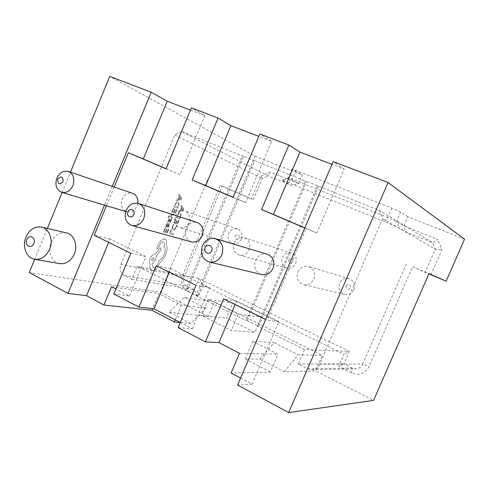 <?xml version="1.0" encoding="UTF-8"?>
<svg xmlns="http://www.w3.org/2000/svg" width="489" height="489" viewBox="0 0 489 489"><rect width="100%" height="100%" fill="white"/><g stroke="black" fill="none" stroke-linecap="round" stroke-linejoin="round"><path stroke-width="0.37" stroke-dasharray="2.44 1.83" d="M171.022 229.909L171.45 230.032L170.276 232.837L173.595 233.773L173.216 234.677L169.463 233.626L171.003 229.897L171.45 230.032M171.431 230.026L170.258 232.831L173.595 233.773M173.577 233.766L173.216 234.677M173.198 234.671L169.463 233.626M169.445 233.62L171.003 229.897M172.452 226.266L173.491 224.378L173.974 224.524L172.941 226.26L172.58 228.186L173.357 229.194L174.787 228.785L175.997 226.994L176.468 225.276L176.987 225.441L176.443 227.141L174.799 229.543L172.929 230.136L171.951 228.84L172.452 226.266L173.509 224.384L173.956 224.518L172.959 226.273L172.599 228.198L173.375 229.2L174.805 228.791L176.016 227.006L176.492 225.288M176.468 225.276L176.987 225.441M176.969 225.429L174.824 229.555L172.947 230.142L171.975 228.846L172.476 226.273M175.539 219.127L175.961 219.261L174.756 222.147L176.009 222.532L177.061 220.019L177.489 220.148L176.437 222.666L177.617 223.027L178.754 220.325L179.176 220.46L177.666 224.066L173.95 222.923L175.52 219.121L175.942 219.255L174.756 222.147M174.738 222.134L176.009 222.532M175.991 222.526L177.042 220.007L177.47 220.142L176.437 222.666M176.413 222.654L177.617 223.027M177.599 223.021L178.754 220.325M178.736 220.313L179.176 220.46M179.157 220.447L177.648 224.054L173.95 222.923M173.925 222.917L175.52 219.121M176.077 217.782L178.558 213.271L180.38 212.666L181.242 214.158L179.775 218.968L176.077 217.782L178.577 213.277L180.502 212.715L181.26 214.164L179.799 218.974L176.095 217.794M179.732 217.923L176.884 217.012L178.577 214.011L179.97 213.614L180.679 214.726L179.756 217.935L176.902 217.018L178.595 214.023L180.093 213.662L180.704 214.738L179.756 217.935M181.315 205.276L183.858 209.231L183.448 210.197L178.65 211.639L179.072 210.631L180.368 210.294L181.596 207.354L180.893 206.285L181.315 205.276L183.876 209.243L183.473 210.209L178.668 211.651L179.09 210.643L180.386 210.301L181.621 207.367L180.912 206.297L181.333 205.282M180.906 210.148L181.896 207.782L183.186 209.567L180.906 210.148L181.914 207.788L183.198 209.598L180.924 210.154M164.995 228.082L165.435 228.21L164.212 231.126L165.514 231.493L166.578 228.95L167.018 229.072L165.954 231.621L167.183 231.963L168.326 229.225L168.766 229.353L167.238 233.002L163.387 231.927L164.976 228.07L165.435 228.21M165.416 228.198L164.212 231.126M164.194 231.12L165.514 231.493M165.496 231.486L166.56 228.938L167.018 229.072M167 229.066L165.954 231.621M165.936 231.609L167.183 231.963M167.159 231.957L168.326 229.225M168.308 229.219L168.766 229.353M168.748 229.347L167.238 233.002M167.22 232.996L163.387 231.927M163.369 231.914L164.976 228.07M169.078 225.79L168.094 227.464L167.629 227.33L168.656 225.759L168.418 224.53L167.672 226.004L165.997 227.403L165.667 226.823L165.948 225.576L167.104 224.139L166.676 224.011L167.049 223.112L168.937 223.687L169.102 225.802L168.112 227.471L167.648 227.336L168.674 225.771L168.442 224.543L167.696 226.016L166.022 227.416L165.692 226.829L165.967 225.588L167.122 224.145L166.694 224.017L167.067 223.125L168.956 223.699L169.102 225.802M166.938 226.401L166.456 226.523L166.437 225.466L167.073 224.561L168.051 224.42L166.957 226.413L166.474 226.535L166.462 225.472L167.091 224.567L168.075 224.433L166.957 226.413M168.503 220.527L168.173 222.092L167.672 221.939L168.094 220.502L168.931 219.084L169.793 218.699L170.007 221.603L171.126 219.39L171.584 219.537L170.38 222.11L169.561 222.501L169.231 222.116L169.316 219.585L168.503 220.527L168.173 222.092M168.149 222.079L167.672 221.939M167.654 221.927L168.913 219.072L169.762 218.693L170.093 219.133L169.836 221.334L170.386 221.413M170.368 221.407L171.126 219.39M171.101 219.384L171.566 219.524L170.398 222.116L169.524 222.489L169.353 220.918M169.328 220.906L169.335 219.592L168.522 220.539M173.98 213.968L173.595 214.891L170.692 215.692L172.36 217.849L171.939 218.846L170.062 215.991L168.467 217.55L168.039 217.416L168.24 216.823L169.885 215.27L173.962 213.962L173.595 214.891M173.577 214.885L170.973 215.625M170.85 215.863L172.36 217.849M172.336 217.843L171.939 218.846M171.92 218.84L170.044 215.979L168.467 217.55L168.039 217.416M168.02 217.403L169.866 215.264L173.962 213.962M173.283 208.265L173.717 208.412L172.495 211.34L173.772 211.761L174.842 209.206L175.27 209.353L174.206 211.902L175.41 212.299L176.56 209.555L176.994 209.702L175.459 213.363L171.676 212.116L173.265 208.259L173.717 208.412M173.699 208.406L172.495 211.34M172.476 211.327L173.772 211.761M173.754 211.749L174.842 209.206M174.817 209.2L175.27 209.353M175.251 209.347L174.206 211.902M174.188 211.896L175.392 212.293L176.56 209.555M176.541 209.549L176.994 209.702M176.969 209.695L175.459 213.363M175.441 213.351L171.676 212.116M171.651 212.11L173.265 208.259M173.833 206.902L176.352 202.336L178.204 201.755L179.084 203.302L177.599 208.192L173.833 206.902L176.37 202.342L178.308 201.792L179.102 203.308L177.623 208.198L173.852 206.914M177.556 207.122L174.652 206.126L176.37 203.094L177.782 202.721L178.516 203.87L177.556 207.122L174.671 206.138L176.388 203.106L177.886 202.758L178.534 203.882L177.574 207.134M179.139 194.212L181.737 198.314L181.321 199.298L176.437 200.667L176.865 199.646L178.185 199.329L179.432 196.346L178.711 195.239L179.139 194.212L181.755 198.326L181.346 199.304L176.462 200.679L176.89 199.653L178.204 199.335L179.451 196.358L178.729 195.245L179.157 194.225M178.729 199.188L179.738 196.792L181.052 198.644L178.729 199.188L179.756 196.798L181.071 198.65L178.754 199.2M164.762 238.785L164.989 238.87C166.456 239.72 166.871 241.652 166.236 244.671L167.232 247.892L165.802 254.965L162.262 260.674L160.154 262.593L156.022 269.194L151.877 270.924L151.352 270.759L149.701 268.216L150.031 263.907C149.169 262.837 149.194 261.095 150.117 258.687C151.578 255.637 153.228 254.158 155.056 254.243L160.343 247.74L161.15 249.653L156.394 255.93L155.765 259.91L151.945 264.243L153.259 267.783C155.068 267.819 156.688 266.34 158.112 263.351L158.809 260.625C160.918 259.848 162.721 257.819 164.212 254.543C165.667 250.606 165.508 248.009 163.748 246.749L163.913 246.352C164.744 244.097 164.64 242.636 163.601 241.957L163.424 241.896C162.122 241.755 160.899 242.782 159.762 244.977L158.711 247.562L157.195 248.919L156.945 247.238L158.191 244.249L161.37 239.965L165.007 238.876C166.474 239.726 166.89 241.658 166.254 244.677L167.256 247.905L165.82 254.977L162.281 260.68L160.172 262.605L156.04 269.207L151.902 270.93L151.376 270.765L149.72 268.229L150.05 263.913C149.188 262.844 149.212 261.108 150.135 258.693C151.596 255.643 153.246 254.164 155.074 254.256L160.361 247.746L161.168 249.659L156.419 255.943L155.783 259.922L151.963 264.256L153.277 267.789C155.086 267.825 156.706 266.352 158.13 263.363L158.827 260.631C160.936 259.855 162.739 257.825 164.231 254.555C165.685 250.612 165.533 248.021 163.766 246.762L163.937 246.358C164.762 244.109 164.659 242.642 163.626 241.969L163.448 241.908C162.14 241.768 160.918 242.795 159.781 244.989L158.729 247.568L157.213 248.925L156.963 247.251L158.21 244.262L161.388 239.971L164.781 238.791M151.792 259.103L153.833 257.41L153.986 259.58L151.951 261.273L151.792 259.103L153.852 257.422L154.004 259.586L151.969 261.279L151.816 259.115M66.302 232.813C59.725 231.902 54.701 235.062 51.229 242.299C47.305 251.224 51.761 262.532 59.774 263.65M191.358 241.853C185.838 239.451 184.066 234.977 186.028 228.424C188.577 223.4 192.287 221.419 197.153 222.483M288.675 260.099C291.475 257.666 292.954 258.333 293.113 262.098C290.307 264.525 288.828 263.858 288.675 260.099M295.686 263.547C297.208 258.553 295.784 255.032 291.413 252.99C287.385 252.086 284.353 253.595 282.306 257.52C280.765 262.66 282.287 266.205 286.872 268.155C290.778 268.889 293.712 267.355 295.686 263.547M234.31 243.021C236.615 238.546 239.995 236.804 244.451 237.788C249.292 240.075 250.845 244.054 249.115 249.745C246.89 254.084 243.614 255.857 239.286 255.05C234.219 252.868 232.562 248.858 234.31 243.021M345.925 285.845C348.883 283.357 350.466 284.072 350.668 287.984C347.703 290.466 346.12 289.751 345.925 285.845M353.828 289.702C355.405 284.433 353.791 280.741 348.987 278.62C344.757 277.74 341.597 279.286 339.513 283.259C337.917 288.73 339.666 292.453 344.757 294.439C348.822 295.099 351.842 293.516 353.828 289.702M297.807 271.86C300.173 267.318 303.712 265.527 308.443 266.505C313.816 268.889 315.594 273.094 313.791 279.121C311.536 283.492 308.143 285.313 303.596 284.586C297.911 282.349 295.979 278.107 297.807 271.86M261.743 274.567C255.484 272.08 253.388 267.318 255.454 260.282C258.088 255.154 262.006 253.119 267.214 254.182M241.279 239.066C242.746 234.298 241.474 230.93 237.452 228.974C233.638 228.082 230.735 229.561 228.742 233.424C227.263 238.302 228.607 241.688 232.788 243.577C236.511 244.335 239.341 242.831 241.279 239.066M175.398 216.254C177.623 211.878 180.832 210.172 185.025 211.138C189.432 213.308 190.802 217.092 189.145 222.501C186.975 226.78 183.84 228.504 179.744 227.685C175.172 225.588 173.717 221.78 175.398 216.254M235.062 235.985C237.721 233.608 239.109 234.231 239.225 237.862C236.56 240.24 235.172 239.616 235.062 235.985M137.782 203.302L137.036 205.942C134.64 210.735 131.223 212.691 126.792 211.816C121.853 209.524 120.318 205.301 122.189 199.133C124.646 194.231 128.142 192.299 132.678 193.326M232.819 303.033L261.377 317.068L238.222 314.183L208.338 299.341L232.819 303.033L226.407 318.125L254.824 332.404L231.285 330.478L201.56 315.356L226.407 318.125M197.556 295.876L187.03 290.637L243.608 156.431L254.604 160.82L197.556 295.876L196.187 295.662L246.053 320.503L305.546 180.973L379.464 210.453L432.71 242.654L435.326 249.207L425.228 272.318L428.896 273.883M318.473 186.303L258.644 326.285L247.306 320.637L246.053 320.503M258.644 326.285L257.422 326.163L304.506 349.617L349.256 351.481L198.925 278.351L194.109 289.763L187.195 286.34C183.797 284.164 182.794 280.924 184.176 276.64L222.238 186.217L220.392 185.459L182.635 275.191C180.343 282.275 182.006 287.636 187.629 291.261L198.461 296.658L203.265 285.289L344.024 354.177L338.681 366.487L351.683 372.966C359.25 375.827 365.063 373.663 369.116 366.457L412.612 266.688L429.012 273.62M187.03 290.637L185.637 290.405L137.122 266.242L198.925 278.351L203.265 285.289M254.604 160.82L305.546 180.973M243.608 156.431L181.468 131.486L267.899 175.93L291.297 185.404L281.829 180.355L288.504 182.739L384.385 221.468L399.201 228.027L405.265 231.548L432.71 242.654L437.722 239.445L403.969 225.875L396.646 221.462L387.789 217.519L292.19 179.188L288.155 177.8L298.767 183.583L269.891 171.975L261.01 176.229L251.432 198.858L253.357 199.659L222.238 186.217M253.4 160.172L196.187 295.662M185.637 290.405L242.379 155.777M181.468 131.486L174.781 134.958L120.881 264.402C119.304 269.292 120.373 272.972 124.09 275.435L131.675 279.286L137.122 266.242M317.434 185.716L257.422 326.163M379.464 210.453L382.63 218.669L319.659 364.232L362.71 364.097C361.273 367.062 358.963 368.639 355.784 368.84L352.214 368.034L343.865 363.902L349.256 351.481L344.024 354.177M304.506 349.617L298.302 364.005L307.728 368.798L311.768 369.733C315.374 369.501 318.009 367.667 319.659 364.232M259.836 359.128L274.146 342.636L252.758 341.408L245.252 358.969L259.836 359.128L284.188 371.726L315.57 370.962L373.578 400.387M284.188 371.726L298.253 354.763L322.312 355.375L315.57 370.962M178.112 327.612L192.324 328.73L180.282 322.465M113.858 293.938L129.444 296.022L115.924 288.993M111.535 286.713L158.949 293.681L152.666 308.638M180.276 322.483L190.826 323.431L205.765 308.241L181.388 305.099L158.949 293.681M205.765 308.241L184.194 297.391L214.445 301.841L322.312 355.375M274.146 342.636L298.253 354.763M252.758 341.408L277.996 354.25L270.35 372.062L231.083 373.015M239.512 353.272L277.996 354.25M190.826 323.431L169.084 312.184L184.194 297.391M169.084 312.184L208.235 316.505L214.445 301.841M430.956 274.763L441.879 249.793L437.722 239.445M464.55 239.176L407.93 216.749L403.969 225.875L405.265 231.548M220.392 185.459L251.432 198.858M240.582 378.101L252.037 384.226L237.623 385.02M245.252 358.969L270.35 372.062M207.513 180.013L160.398 292.233L29.279 272.495M34.701 259.292L47.36 228.449M62.14 192.44L70.465 172.165M239.28 193.723L255.117 156.223L109.768 76.412M166.058 168.681L180.148 174.689L204.818 115.648L191.401 107.873M233.112 197.281L245.661 202.635L271.627 141.248L258.828 136.345M271.627 141.248L259.824 133.98M304.83 227.874L316.854 233.002L344.25 169.078L331.982 164.377M344.25 169.078L333.168 161.602M407.93 216.749L400.729 212.043L391.885 208.057L291.945 168.894L302.44 174.97L298.767 183.583L291.297 185.404M255.117 156.223L302.44 174.97M204.818 115.648L190.453 110.141M160.398 292.233L208.235 316.505M112.268 186.382L104.512 205.136M412.612 266.688L425.228 272.318M253.357 199.659L262.263 178.626L267.899 175.93L269.891 171.975M174.781 134.958L262.263 178.626L261.01 176.229M382.63 218.669L435.326 249.207L441.879 249.793M406.298 263.999L362.71 364.097L369.116 366.457M131.675 279.286L194.109 289.763L198.461 296.658M298.302 364.005L343.865 363.902L338.681 366.487M261.377 317.068L254.824 332.404M238.222 314.183L231.285 330.478M208.338 299.341L201.56 315.356M181.388 305.099L175.184 319.812M129.444 296.022L145.93 256.572L110.056 239.029L108.668 242.367M145.93 256.572L130.814 253.253M110.056 239.029L94.212 235.258M114.169 187.03L106.443 205.716M180.148 174.689L166.016 168.791M252.037 384.226L278.883 321.591L236.652 300.937L223.614 298.883M236.652 300.937L235.123 304.543M278.883 321.591L266.921 320.179L265.625 319.543M245.661 202.635L233.064 197.397M316.854 233.002L306.114 228.565L266.921 320.179M304.775 227.996L306.114 228.565M192.324 328.73L209.665 287.74L170.808 268.736L169.353 272.202M170.808 268.736L156.229 265.753M209.665 287.74L195.973 285.289M247.306 320.637L306.615 181.572M120.881 264.402L184.176 276.64L182.635 275.191M124.09 275.435L187.195 286.34L187.629 291.261M307.728 368.798L352.214 368.034L351.683 372.966M400.729 212.043L396.646 221.462L399.201 228.027M292.477 169.28L288.706 178.161L282.776 180.961M296.01 170.209L292.19 179.188L288.504 182.739M391.885 208.057L387.789 217.519L384.385 221.468M291.413 252.99L244.451 237.788M348.987 278.62L308.443 266.505M237.452 228.974L185.025 211.138M126.792 211.816L125.734 211.499M232.788 243.577L179.744 227.685M311.768 369.733L355.784 368.84M291.945 168.894L288.155 177.8M344.757 294.439L303.596 284.586M286.872 268.155L239.286 255.05M288.155 177.788L281.829 180.355"/><path stroke-width="0.73" d="M33.882 243.461C36.473 237.623 28.961 233.779 26.736 239.757C24.15 245.539 31.62 249.457 33.882 243.461M25.966 237.037C29.56 229.482 34.743 226.169 41.504 227.098C49.352 228.595 53.625 240.093 49.615 249.256C46.137 256.554 41.149 259.891 34.646 259.28C26.406 258.137 21.883 246.352 25.966 237.037M34.646 259.28L59.774 263.65C66.101 264.256 70.936 261.065 74.279 254.078C78.142 245.313 73.937 234.28 66.302 232.813L41.504 227.098M133.784 214.555C135.82 210.044 129.616 207.183 127.873 211.804C125.838 216.291 132.018 219.194 133.784 214.555M126.156 210.331C129.01 204.616 133.1 202.336 138.43 203.479C144.2 206.26 145.979 211.272 143.778 218.528C141.003 224.078 137.03 226.395 131.853 225.466C125.826 222.801 123.931 217.758 126.156 210.331M138.43 203.479L197.153 222.483C202.428 224.995 204.09 229.439 202.153 235.826C199.677 240.704 196.083 242.715 191.358 241.853L131.853 225.466M211.67 250.808C213.84 246.083 206.994 242.923 205.148 247.776C202.972 252.471 209.793 255.674 211.67 250.808M202.373 245.771C205.343 239.91 209.714 237.562 215.484 238.718C222.03 241.682 224.139 247.043 221.81 254.812C218.968 260.46 214.769 262.85 209.213 261.988C202.299 259.201 200.019 253.797 202.373 245.771M215.484 238.718L267.214 254.182C273.131 256.829 275.069 261.548 273.027 268.351C270.509 273.284 266.749 275.356 261.743 274.567L209.213 261.988M68.332 171.437C73.472 174.029 75 178.742 72.91 185.569C70.239 190.991 66.504 193.241 61.7 192.305C56.363 189.799 54.75 185.062 56.865 178.106C59.591 172.568 63.417 170.343 68.332 171.437L132.678 193.326C136.547 195.013 138.246 198.338 137.782 203.302M63.081 181.645C63.075 176.45 61.284 175.612 57.708 179.145C57.702 184.341 59.499 185.172 63.081 181.645M237.623 385.02L333.168 161.602L388.028 182.519L288.663 412.588L237.623 385.02M240.582 378.101L231.083 373.015L239.512 353.272L218.95 342.575L205.368 341.897L178.112 327.612L195.973 285.289L156.229 265.753L138.919 307.074L153.992 308.791L180.282 322.465M106.443 205.716L94.212 235.258L130.814 253.253L113.858 293.938L138.919 307.074M115.924 288.993L111.535 286.713L103.925 305.002L151.975 310.301L152.666 308.638M388.028 182.519L464.55 239.176L446.127 281.175L429.012 273.62L373.578 400.387L288.663 412.588M428.896 273.883L446.127 281.175M108.668 242.367L86.541 295.704L67.995 293.406L29.279 272.495L34.701 259.292M47.36 228.449L62.14 192.44M70.465 172.165L109.768 76.412L151.217 92.219L112.268 186.382M190.453 110.141L167.232 101.241L143.283 158.962L128.369 152.727L166.016 168.791L191.401 107.873L218.082 118.051L192.159 179.946L233.064 197.397L259.824 133.98L288.871 145.062L261.517 209.536L304.775 227.996M258.828 136.345L230.887 125.636L218.082 118.051M331.982 164.377L299.94 152.097L288.871 145.062M167.232 101.241L151.217 92.219M86.541 295.704L103.925 305.002M175.184 319.812L174.286 321.939L180.276 322.483M174.286 321.939L151.975 310.301M104.512 205.136L67.995 293.406M128.369 152.727L114.169 187.03M143.283 158.962L166.058 168.681M265.625 319.543L223.614 298.883L205.368 341.897M235.123 304.543L218.95 342.575M230.887 125.636L205.716 185.594L192.159 179.946M205.716 185.594L233.112 197.281M299.94 152.097L273.418 214.475L261.517 209.536M273.418 214.475L304.83 227.874M169.353 272.202L153.992 308.791M125.734 211.499L61.7 192.305"/></g></svg>
